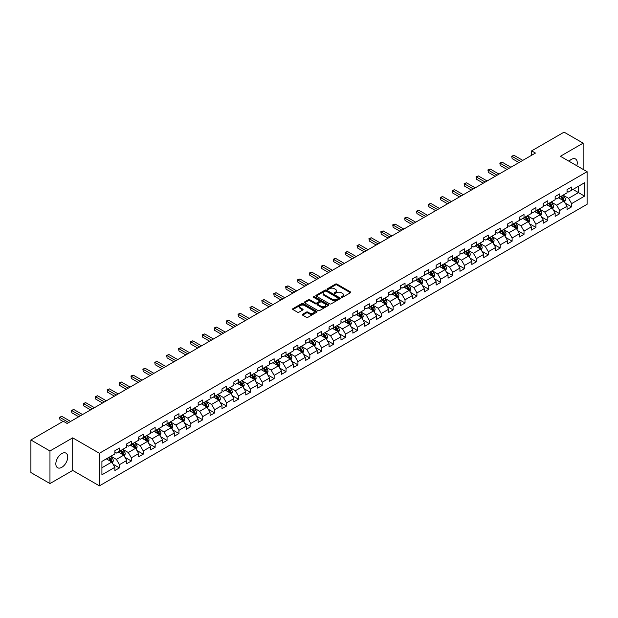 <?xml version="1.0" encoding="UTF-8"?>
<svg xmlns="http://www.w3.org/2000/svg" width="618" height="618" viewBox="0 0 618 618"><rect width="100%" height="100%" fill="white"/><g stroke="black" fill="none" stroke-linecap="round" stroke-linejoin="round"><path stroke-width="0.93" d="M341.437 297.343A0.742 0.425 0 0 0 342.488 297.343L350.445 292.747A1.058 0.61 0 0 0 350.754 292.314A1.058 0.61 0 0 0 350.445 291.889L336.964 284.102A1.058 0.61 0 0 0 335.466 284.102L327.509 288.699A0.742 0.425 0 0 0 328.56 289.301L329.587 288.706A3.391 1.954 0 0 1 334.384 288.706L335.504 289.355A3.391 1.954 0 0 1 336.501 290.738A3.391 1.954 0 0 1 335.504 292.121L334.477 292.716A0.742 0.425 0 0 0 335.528 293.326L336.555 292.731A3.391 1.954 0 0 1 341.345 292.731L342.465 293.38A3.391 1.954 0 0 1 343.461 294.763A3.391 1.954 0 0 1 342.465 296.146L341.437 296.74A0.742 0.425 0 0 0 341.437 297.343L341.437 296.74M61.792 467.316A8.413 4.859 120 0 0 67.285 459.9A8.413 4.859 120 0 0 65.995 453.156A8.413 4.859 120 0 0 61.792 453.573A8.413 4.859 120 0 0 56.292 460.989A8.413 4.859 120 0 0 57.582 467.733A8.413 4.859 120 0 0 61.792 467.316M576.803 165.748A8.413 4.859 120 0 0 575.52 158.988A8.413 4.859 120 0 0 571.31 159.405A8.413 4.859 120 0 0 569.024 161.252M302.604 314.276A1.058 0.61 0 0 0 302.287 314.709A1.058 0.61 0 0 0 302.604 315.141L306.381 317.32A1.058 0.61 0 0 0 307.88 317.32L316.71 312.221A1.058 0.61 0 0 0 317.026 311.789A1.058 0.61 0 0 0 316.71 311.356L303.237 303.577A1.058 0.61 0 0 0 301.738 303.577L292.901 308.676A1.058 0.61 0 0 0 292.592 309.108A1.058 0.61 0 0 0 292.901 309.541L297.474 312.183A1.058 0.61 0 0 0 298.965 312.183L302.75 309.997A1.058 0.61 0 0 0 303.059 309.564A1.058 0.61 0 0 0 302.75 309.131L300.487 307.826A2.835 1.638 0 0 1 299.653 306.667A2.835 1.638 0 0 1 301.406 305.161A2.835 1.638 0 0 1 304.489 305.516L313.365 310.638A2.835 1.638 0 0 1 314.191 311.789A2.835 1.638 0 0 1 312.445 313.303A2.835 1.638 0 0 1 309.355 312.947L307.88 312.09A1.058 0.61 0 0 0 306.381 312.09L302.604 314.276L302.604 315.141M72.7 437.853L49.965 450.978L30.9 439.97L30.9 472.554L49.965 483.562L72.7 470.437L99.398 485.856L99.398 453.264L72.7 437.853L72.7 470.437M583.137 169.402L583.137 143.152L560.402 156.277L587.1 171.688L99.398 453.264M583.137 143.152L564.064 132.144L531.65 150.862L531.65 155.265M30.9 439.97L63.314 421.252L67.13 423.454L535.458 153.063L531.65 150.862M329.664 303.878A1.058 0.61 0 0 0 331.163 303.878L340 298.78A1.058 0.61 0 0 0 340.309 298.347A1.058 0.61 0 0 0 340 297.915L326.52 290.136A1.058 0.61 0 0 0 325.022 290.136L316.192 295.234A1.058 0.61 0 0 0 315.875 295.667A1.058 0.61 0 0 0 316.192 296.099L329.664 303.878M313.905 297.505A0.742 0.425 0 0 1 314.655 297.606L314.655 296.725L328.359 304.635A1.058 0.61 0 0 1 328.668 305.068A1.058 0.61 0 0 1 328.359 305.501L319.521 310.599A1.058 0.61 0 0 1 318.023 310.599L304.55 302.82L308.328 300.657L308.328 299.776L304.55 301.955A1.058 0.61 0 0 0 304.234 302.387A1.058 0.61 0 0 0 304.55 302.82L304.55 301.955M308.328 300.657A1.058 0.61 0 0 1 309.827 300.657L309.827 299.776A1.058 0.61 0 0 0 308.328 299.776M309.827 299.776L315.288 302.928A1.058 0.61 0 0 0 316.787 302.928L319.297 301.484A1.058 0.61 0 0 0 319.606 301.051A1.058 0.61 0 0 0 319.297 300.618L313.604 297.335A0.742 0.425 0 0 1 314.655 296.725M99.398 485.856L587.1 204.28L587.1 171.688M113.086 464.211L119.459 467.888L119.459 464.674L126.775 460.441L126.775 463.662L131.356 461.02L131.356 457.799L138.679 453.573L138.679 456.787L143.252 454.145L143.252 450.931L150.576 446.706L150.576 449.919L155.149 447.277L155.149 444.064L162.472 439.838L162.472 443.052L167.053 440.41L167.053 437.189L174.376 432.963L174.376 436.177L178.95 433.535L178.95 430.321L186.273 426.096L186.273 429.309L190.846 426.667L190.846 423.454L198.169 419.228L198.169 422.442L202.75 419.8L202.75 416.586L210.074 412.353L210.074 415.566L214.647 412.924L214.647 409.711L221.97 405.485L221.97 408.699L226.543 406.057L226.543 402.843L233.867 398.618L233.867 401.831L238.448 399.189L238.448 395.976L245.771 391.742L245.771 394.964L250.344 392.322L250.344 389.101L257.667 384.875L257.667 388.089L262.241 385.447L262.241 382.233L269.564 378.007L269.564 381.221L274.145 378.579L274.145 375.365L281.468 371.14L281.468 374.353L286.041 371.712L286.041 368.498L293.365 364.265L293.365 367.478L297.938 364.836L297.938 361.623L305.261 357.397L305.261 360.611L309.842 357.969L309.842 354.755L317.165 350.53L317.165 353.743L321.739 351.101L321.739 347.888L329.062 343.654L329.062 346.876L333.635 344.234L333.635 341.012L340.958 336.787L340.958 340L345.539 337.358L345.539 334.145L352.855 329.919L352.855 333.133L357.436 330.491L357.436 327.277L364.759 323.052L364.759 326.265L369.332 323.623L369.332 320.402L376.656 316.177L376.656 319.39L381.236 316.748L381.236 313.535L388.552 309.309L388.552 312.523L393.133 309.881L393.133 306.667L400.456 302.441L400.456 305.655L405.029 303.013L405.029 299.8L412.353 295.566L412.353 298.78L416.926 296.138L416.926 292.924L424.249 288.699L424.249 291.912L428.83 289.27L428.83 286.057L436.154 281.831L436.154 285.045L440.727 282.403L440.727 279.189L448.05 274.956L448.05 278.177L452.623 275.535L452.623 272.314L459.946 268.088L459.946 271.302L464.527 268.66L464.527 265.446L471.851 261.221L471.851 264.434L476.424 261.793L476.424 258.579L483.747 254.353L483.747 257.567L488.32 254.925L488.32 251.711L495.644 247.478L495.644 250.692L500.225 248.05L500.225 244.836L507.548 240.611L507.548 243.824L512.121 241.182L512.121 237.969L519.444 233.743L519.444 236.957L524.018 234.315L524.018 231.101L531.341 226.868L531.341 230.089L535.922 227.439L535.922 224.226L543.245 220L543.245 223.214L547.818 220.572L547.818 217.358L555.142 213.133L555.142 216.346L559.715 213.704L559.715 210.491L567.038 206.257L567.038 209.479L571.619 206.837L571.619 203.616L584.582 196.13L584.582 182.743L578.479 186.265L578.479 192.607L584.582 196.13M119.459 467.888L114.878 470.53L114.878 467.316L101.916 474.802L101.916 461.414L114.878 453.929L114.878 450.715L119.459 448.065L119.459 451.287L126.775 447.053L126.775 443.84L131.356 441.198L131.356 444.412L138.679 440.186L138.679 436.972L143.252 434.33L143.252 437.544L150.576 433.318L150.576 430.105L155.149 427.463L155.149 430.676L162.472 426.451L162.472 423.23L167.053 420.588L167.053 423.801L174.376 419.576L174.376 416.362L178.95 413.72L178.95 416.934L186.273 412.708L186.273 409.495L190.846 406.853L190.846 410.066L198.169 405.841L198.169 402.619L202.75 399.977L202.75 403.199L210.074 398.965L210.074 395.752L214.647 393.11L214.647 396.323L221.97 392.098L221.97 388.884L226.543 386.242L226.543 389.456L233.867 385.23L233.867 382.017L238.448 379.375L238.448 382.588L245.771 378.355L245.771 375.141L250.344 372.499L250.344 375.713L257.667 371.488L257.667 368.274L262.241 365.632L262.241 368.846L269.564 364.62L269.564 361.406L274.145 358.764L274.145 361.978L281.468 357.752L281.468 354.531L286.041 351.889L286.041 355.111L293.365 350.877L293.365 347.664L297.938 345.022L297.938 348.235L305.261 344.01L305.261 340.796L309.842 338.154L309.842 341.368L317.165 337.142L317.165 333.929L321.739 331.279L321.739 334.5L329.062 330.267L329.062 327.053L333.635 324.411L333.635 327.625L340.958 323.399L340.958 320.186L345.539 317.544L345.539 320.757L352.855 316.532L352.855 313.318L357.436 310.676L357.436 313.89L364.759 309.657L364.759 306.443L369.332 303.801L369.332 307.015L376.656 302.789L376.656 299.575L381.236 296.934L381.236 300.147L388.552 295.922L388.552 292.708L393.133 290.066L393.133 293.28L400.456 289.054L400.456 285.833L405.029 283.191L405.029 286.412L412.353 282.179L412.353 278.965L416.926 276.323L416.926 279.537L424.249 275.311L424.249 272.098L428.83 269.456L428.83 272.669L436.154 268.444L436.154 265.23L440.727 262.588L440.727 265.802L448.05 261.569L448.05 258.355L452.623 255.713L452.623 258.927L459.946 254.701L459.946 251.487L464.527 248.845L464.527 252.059L471.851 247.833L471.851 244.62L476.424 241.978L476.424 245.191L483.747 240.966L483.747 237.745L488.32 235.103L488.32 238.324L495.644 234.091L495.644 230.877L500.225 228.235L500.225 231.449L507.548 227.223L507.548 224.01L512.121 221.368L512.121 224.581L519.444 220.356L519.444 217.142L524.018 214.492L524.018 217.714L531.341 213.48L531.341 210.267L535.922 207.625L535.922 210.838L543.245 206.613L543.245 203.399L547.818 200.757L547.818 203.971L555.142 199.745L555.142 196.532L559.715 193.89L559.715 197.103L567.038 192.87L567.038 189.656L571.619 187.015L571.619 190.228L584.582 182.743M118.239 451.99L123.724 455.157L116.408 459.39L110.916 456.215M114.878 452.167L116.408 453.048L119.459 451.287M116.408 459.39L119.459 464.674M123.724 455.157L126.775 460.441M130.135 445.122L135.628 448.289L128.305 452.515L122.812 449.348M126.775 445.292L128.305 446.173L131.356 444.412M128.305 452.515L131.356 457.799M135.628 448.289L138.679 453.573M142.032 438.247L147.524 441.422L140.201 445.648L134.709 442.48M138.679 438.425L140.201 439.305L143.252 437.544M140.201 445.648L143.252 450.931M147.524 441.422L150.576 446.706M153.928 431.379L159.421 434.547L152.105 438.78L146.613 435.605M150.576 431.557L152.105 432.438L155.149 430.676M152.105 438.78L155.149 444.064M159.421 434.547L162.472 439.838M165.833 424.512L171.325 427.679L164.002 431.905L158.509 428.737M162.472 424.682L164.002 425.563L167.053 423.801M164.002 431.905L167.053 437.189M171.325 427.679L174.376 432.963M177.729 417.637L183.222 420.812L175.898 425.037L170.406 421.87M174.376 417.814L175.898 418.695L178.95 416.934M175.898 425.037L178.95 430.321M183.222 420.812L186.273 426.096M189.626 410.769L195.118 413.944L187.795 418.17L182.31 414.995M186.273 410.947L187.795 411.827L190.846 410.066M187.795 418.17L190.846 423.454M195.118 413.944L198.169 419.228M201.53 403.902L207.022 407.069L199.699 411.302L194.207 408.127M198.169 404.079L199.699 404.96L202.75 403.199M199.699 411.302L202.75 416.586M207.022 407.069L210.074 412.353M213.426 397.034L218.919 400.201L211.595 404.427L206.103 401.26M210.074 397.204L211.595 398.085L214.647 396.323M211.595 404.427L214.647 409.711M218.919 400.201L221.97 405.485M225.323 390.159L230.815 393.334L223.492 397.559L217.999 394.384M221.97 390.337L223.492 391.217L226.543 389.456M223.492 397.559L226.543 402.843M230.815 393.334L233.867 398.618M237.227 383.291L242.719 386.459L235.396 390.692L229.904 387.517M233.867 383.469L235.396 384.35L238.448 382.588M235.396 390.692L238.448 395.976M242.719 386.459L245.771 391.742M249.124 376.424L254.616 379.591L247.293 383.817L241.8 380.649M245.771 376.594L247.293 377.474L250.344 375.713M247.293 383.817L250.344 389.101M254.616 379.591L257.667 384.875M261.02 369.549L266.512 372.724L259.189 376.949L253.697 373.782M257.667 369.726L259.189 370.607L262.241 368.846M259.189 376.949L262.241 382.233M266.512 372.724L269.564 378.007M272.924 362.681L278.417 365.848L271.093 370.082L265.601 366.907M269.564 362.859L271.093 363.739L274.145 361.978M271.093 370.082L274.145 375.365M278.417 365.848L281.468 371.14M284.821 355.813L290.313 358.981L282.99 363.206L277.497 360.039M281.468 355.991L282.99 356.872L286.041 355.111M282.99 363.206L286.041 368.498M290.313 358.981L293.365 364.265M296.717 348.938L302.21 352.113L294.886 356.339L289.394 353.172M293.365 349.116L294.886 349.997L297.938 348.235M294.886 356.339L297.938 361.623M302.21 352.113L305.261 357.397M308.621 342.071L314.114 345.246L306.791 349.471L301.298 346.296M305.261 342.248L306.791 343.129L309.842 341.368M306.791 349.471L309.842 354.755M314.114 345.246L317.165 350.53M320.518 335.203L326.01 338.37L318.687 342.604L313.195 339.429M317.165 335.381L318.687 336.262L321.739 334.5M318.687 342.604L321.739 347.888M326.01 338.37L329.062 343.654M332.414 328.336L337.907 331.503L330.584 335.728L325.091 332.561M329.062 328.506L330.584 329.386L333.635 327.625M330.584 335.728L333.635 341.012M337.907 331.503L340.958 336.787M344.319 321.46L349.811 324.635L342.488 328.861L336.995 325.694M340.958 321.638L342.488 322.519L345.539 320.757M342.488 328.861L345.539 334.145M349.811 324.635L352.855 329.919M356.215 314.593L361.708 317.76L354.384 321.993L348.892 318.818M352.855 314.771L354.384 315.651L357.436 313.89M354.384 321.993L357.436 327.277M361.708 317.76L364.759 323.052M368.112 307.725L373.604 310.893L366.281 315.118L360.788 311.951M364.759 307.895L366.281 308.776L369.332 307.015M366.281 315.118L369.332 320.402M373.604 310.893L376.656 316.177M380.016 300.85L385.501 304.025L378.185 308.251L372.693 305.083M376.656 301.028L378.185 301.908L381.236 300.147M378.185 308.251L381.236 313.535M385.501 304.025L388.552 309.309M391.912 293.983L397.405 297.158L390.082 301.383L384.589 298.208M388.552 294.16L390.082 295.041L393.133 293.28M390.082 301.383L393.133 306.667M397.405 297.158L400.456 302.441M403.809 287.115L409.301 290.282L401.978 294.516L396.486 291.341M400.456 287.293L401.978 288.173L405.029 286.412M401.978 294.516L405.029 299.8M409.301 290.282L412.353 295.566M415.705 280.248L421.198 283.415L413.882 287.64L408.39 284.473M412.353 280.417L413.882 281.298L416.926 279.537M413.882 287.64L416.926 292.924M421.198 283.415L424.249 288.699M427.61 273.372L433.102 276.547L425.779 280.773L420.286 277.598M424.249 273.55L425.779 274.431L428.83 272.669M425.779 280.773L428.83 286.057M433.102 276.547L436.154 281.831M439.506 266.505L444.999 269.672L437.675 273.905L432.183 270.73M436.154 266.682L437.675 267.563L440.727 265.802M437.675 273.905L440.727 279.189M444.999 269.672L448.05 274.956M451.403 259.637L456.895 262.804L449.572 267.03L444.087 263.863M448.05 259.807L449.572 260.688L452.623 258.927M449.572 267.03L452.623 272.314M456.895 262.804L459.946 268.088M463.307 252.762L468.799 255.937L461.476 260.163L455.984 256.995M459.946 252.94L461.476 253.82L464.527 252.059M461.476 260.163L464.527 265.446M468.799 255.937L471.851 261.221M475.203 245.894L480.696 249.062L473.373 253.295L467.88 250.12M471.851 246.072L473.373 246.953L476.424 245.191M473.373 253.295L476.424 258.579M480.696 249.062L483.747 254.353M487.1 239.027L492.592 242.194L485.269 246.42L479.777 243.253M483.747 239.205L485.269 240.085L488.32 238.324M485.269 246.42L488.32 251.711M492.592 242.194L495.644 247.478M499.004 232.152L504.497 235.327L497.173 239.552L491.681 236.385M495.644 232.329L497.173 233.21L500.225 231.449M497.173 239.552L500.225 244.836M504.497 235.327L507.548 240.611M510.901 225.284L516.393 228.459L509.07 232.685L503.577 229.51M507.548 225.462L509.07 226.343L512.121 224.581M509.07 232.685L512.121 237.969M516.393 228.459L519.444 233.743M522.797 218.417L528.29 221.584L520.966 225.817L515.474 222.642M519.444 218.594L520.966 219.475L524.018 217.714M520.966 225.817L524.018 231.101M528.29 221.584L531.341 226.868M534.701 211.549L540.194 214.716L532.87 218.942L527.378 215.775M531.341 211.719L532.87 212.6L535.922 210.838M532.87 218.942L535.922 224.226M540.194 214.716L543.245 220M546.598 204.674L552.09 207.849L544.767 212.074L539.275 208.907M543.245 204.852L544.767 205.732L547.818 203.971M544.767 212.074L547.818 217.358M552.09 207.849L555.142 213.133M558.494 197.806L563.987 200.974L556.663 205.207L551.171 202.032M555.142 197.984L556.663 198.865L559.715 197.103M556.663 205.207L559.715 210.491M563.987 200.974L567.038 206.257M572.986 189.44L578.479 192.607L568.568 198.332L563.075 195.164M567.038 191.109L568.568 191.989L571.619 190.228M568.568 198.332L571.619 203.616M49.965 450.978L49.965 483.562M101.916 467.756L111.827 462.032L106.335 458.857M111.827 462.032L114.878 467.316M565.246 203.16L571.619 206.837M553.349 210.027L559.715 213.704M541.453 216.895L547.818 220.572M529.549 223.77L535.922 227.439M517.652 230.638L524.018 234.315M505.756 237.505L512.121 241.182M493.852 244.373L500.225 248.05M481.955 251.248L488.32 254.925M470.059 258.115L476.424 261.793M458.154 264.983L464.527 268.66M446.258 271.858L452.623 275.535M434.361 278.726L440.727 282.403M422.457 285.593L428.83 289.27M410.561 292.461L416.926 296.138M398.664 299.336L405.029 303.013M386.76 306.204L393.133 309.881M374.863 313.071L381.236 316.748M362.967 319.946L369.332 323.623M351.063 326.814L357.436 330.491M339.166 333.681L345.539 337.358M327.27 340.557L333.635 344.234M315.365 347.424L321.739 351.101M303.469 354.292L309.842 357.969M291.572 361.159L297.938 364.836M279.676 368.034L286.041 371.712M267.772 374.902L274.145 378.579M255.875 381.769L262.241 385.447M243.979 388.645L250.344 392.322M232.074 395.512L238.448 399.189M220.178 402.38L226.543 406.057M208.281 409.247L214.647 412.924M196.377 416.123L202.75 419.8M184.481 422.99L190.846 426.667M172.584 429.858L178.95 433.535M160.68 436.733L167.053 440.41M148.783 443.6L155.149 447.277M136.887 450.468L143.252 454.145M124.983 457.343L131.356 461.02M341.731 297.451L342.465 297.026A3.391 1.954 0 0 0 343.461 295.643L343.461 294.763M336.501 290.738L336.501 291.619A3.391 1.954 0 0 1 335.504 293.002L334.771 293.426M350.445 291.889L350.445 292.747L336.964 284.983A1.058 0.61 0 0 0 335.466 284.983L327.81 289.409M339.985 298.788L326.52 291.016A1.058 0.61 0 0 0 325.022 291.016L316.2 296.107L316.192 295.234M338.123 298.649A0.742 0.425 0 0 0 338.123 298.046L326.296 291.217A0.742 0.425 0 0 0 325.246 291.217L324.164 291.843A3.391 1.954 0 0 0 323.168 293.226A3.391 1.954 0 0 0 324.164 294.608L332.245 299.274A3.391 1.954 0 0 0 337.042 299.274L338.123 298.649L338.123 299.529A0.742 0.425 0 0 0 338.34 299.228L338.34 298.347M323.168 293.226L323.168 294.106A3.391 1.954 0 0 0 324.164 295.489L324.164 294.608M338.123 299.529L337.042 300.155A3.391 1.954 0 0 1 332.245 300.155L324.164 295.489M309.827 300.657L315.288 303.809A1.058 0.61 0 0 0 316.787 303.809L319.297 302.364A1.058 0.61 0 0 0 319.606 301.932L319.606 301.051M314.655 297.606L328.343 305.508M320.958 306.204A2.835 1.638 0 0 0 324.048 306.559A2.835 1.638 0 0 0 325.794 305.045A2.835 1.638 0 0 0 324.968 303.894L321.839 302.086A1.058 0.61 0 0 0 320.34 302.086L317.837 303.538A1.058 0.61 0 0 0 317.528 303.963A1.058 0.61 0 0 0 317.837 304.396L320.958 306.204L320.958 307.084A2.835 1.638 0 0 0 324.048 307.44A2.835 1.638 0 0 0 325.794 305.925L325.794 305.045M317.528 303.963L317.528 304.844A1.058 0.61 0 0 0 317.837 305.277L317.837 304.396M320.958 307.084L317.837 305.277M314.191 311.789L314.191 312.669A2.835 1.638 0 0 1 312.445 314.183A2.835 1.638 0 0 1 309.355 313.828L307.88 312.971A1.058 0.61 0 0 0 306.381 312.971L302.611 315.149M299.653 306.667L299.653 307.548A2.835 1.638 0 0 0 300.487 308.706L300.487 307.826M302.75 309.131L302.75 309.997L300.487 308.706M316.702 312.229L303.237 304.458A1.058 0.61 0 0 0 301.738 304.458L292.917 309.548M564.589 202.024L565.501 199.738A2.858 1.653 -120 0 0 564.589 197.304L563.013 195.203M560.271 198.826L559.197 197.405M560.65 196.563L562.225 198.664A2.858 1.653 60 0 1 563.037 200.386L563.956 199.853A2.858 1.653 -120 0 0 563.137 198.139L561.561 196.037M560.85 196.447L562.596 198.78A1.46 0.842 60 0 1 562.859 199.22L563.956 199.853M520.897 161.476L512.144 156.424L514.052 155.327L522.797 160.371M518.989 162.573L512.144 158.625L511.727 156.184L514.052 155.327M512.144 158.625L511.727 156.184M552.693 208.892L553.597 206.605A2.858 1.653 -120 0 0 552.685 204.172L551.109 202.071M548.367 205.701L547.301 204.272M548.745 203.438L550.321 205.539A2.858 1.653 60 0 1 551.14 207.254L552.059 206.729A2.858 1.653 -120 0 0 551.241 205.006L549.665 202.905M548.946 203.322L550.692 205.647A1.46 0.842 60 0 1 550.962 206.095L552.059 206.729M540.796 215.759L541.7 213.473A2.858 1.653 -120 0 0 540.789 211.039L539.213 208.938M536.47 212.569L535.397 211.14M536.849 210.305L538.425 212.407A2.858 1.653 60 0 1 539.244 214.122L540.155 213.596A2.858 1.653 -120 0 0 539.336 211.874L537.768 209.772M537.05 210.19L538.796 212.522A1.46 0.842 60 0 1 539.058 212.963L540.155 213.596M508.993 168.343L500.248 163.291L502.156 162.194L510.901 167.246M507.084 169.448L500.248 165.493L499.823 163.052L502.156 162.194M500.248 165.493L499.823 163.052M497.096 175.218L488.344 170.166L490.252 169.062L499.004 174.114M495.188 176.315L488.344 172.368L487.926 169.919L490.252 169.062M488.344 172.368L487.926 169.919M528.892 222.627L529.804 220.348A2.858 1.653 -120 0 0 528.892 217.907L527.316 215.806M524.574 219.436L523.5 218.007M524.952 217.173L526.528 219.274A2.858 1.653 60 0 1 527.339 220.997L528.259 220.464A2.858 1.653 -120 0 0 527.44 218.749L525.864 216.648M525.153 217.057L526.899 219.39A1.46 0.842 60 0 1 527.162 219.83L528.259 220.464M516.996 229.502L517.899 227.215A2.858 1.653 -120 0 0 516.988 224.782L515.42 222.681M512.67 226.312L511.604 224.882M513.048 224.04L514.624 226.142A2.858 1.653 60 0 1 515.443 227.864L516.362 227.339A2.858 1.653 -120 0 0 515.543 225.616L513.967 223.515M513.249 223.932L514.995 226.258A1.46 0.842 60 0 1 515.265 226.706L516.362 227.339M505.099 236.37L506.003 234.083A2.858 1.653 -120 0 0 505.091 231.65L503.515 229.548M500.773 233.179L499.707 231.75M501.152 230.916L502.728 233.017A2.858 1.653 60 0 1 503.546 234.732L504.458 234.207A2.858 1.653 -120 0 0 503.639 232.484L502.071 230.383M501.352 230.8L503.098 233.133A1.46 0.842 60 0 1 503.361 233.573L504.458 234.207M485.2 182.086L476.447 177.034L478.355 175.929L487.1 180.981M483.291 183.183L476.447 179.235L476.03 176.794L478.355 175.929M476.447 179.235L476.03 176.794M473.295 188.953L464.551 183.901L466.459 182.804L475.203 187.857M471.387 190.058L464.551 186.103L464.126 183.662L466.459 182.804M464.551 186.103L464.126 183.662M461.399 195.821L452.646 190.777L454.554 189.672L463.307 194.724M459.491 196.926L452.646 192.978L452.229 190.529L454.554 189.672M452.646 192.978L452.229 190.529M449.502 202.696L440.75 197.644L442.658 196.539L451.403 201.592M447.594 203.793L440.75 199.846L440.333 197.405L442.658 196.539M440.75 199.846L440.333 197.405M437.598 209.564L428.853 204.512L430.761 203.415L439.506 208.459M435.69 210.668L428.853 206.713L428.428 204.272L430.761 203.415M428.853 206.713L428.428 204.272M425.702 216.431L416.949 211.379L418.857 210.282L427.61 215.334M423.793 217.536L416.949 213.581L416.532 211.14L418.857 210.282M416.949 213.581L416.532 211.14M413.805 223.307L405.053 218.254L406.961 217.15L415.705 222.202M411.897 224.404L405.053 220.456L404.635 218.007L406.961 217.15M405.053 220.456L404.635 218.007M401.901 230.174L393.156 225.122L395.064 224.025L403.809 229.069M399.993 231.271L393.156 227.324L392.731 224.882L395.064 224.025M393.156 227.324L392.731 224.882M390.004 237.042L381.252 231.989L383.16 230.893L391.912 235.945M388.096 238.146L381.252 234.191L380.835 231.75L383.16 230.893M381.252 234.191L380.835 231.75M378.108 243.909L369.355 238.865L371.264 237.76L380.016 242.812M376.2 245.014L369.355 241.066L368.938 238.618L371.264 237.76M369.355 241.066L368.938 238.618M366.204 250.784L357.459 245.732L359.367 244.628L368.112 249.68M364.303 251.881L357.459 247.934L357.042 245.493L359.367 244.628M357.459 247.934L357.042 245.493M354.307 257.652L345.562 252.6L347.463 251.503L356.215 256.555M352.399 258.757L345.562 254.801L345.138 252.36L347.463 251.503M345.562 254.801L345.138 252.36M342.411 264.519L333.658 259.475L335.566 258.37L344.319 263.423M340.503 265.624L333.658 261.677L333.241 259.228L335.566 258.37M333.658 261.677L333.241 259.228M330.506 271.395L321.762 266.343L323.67 265.238L332.414 270.29M328.606 272.492L321.762 268.544L321.345 266.095L323.67 265.238M321.762 268.544L321.345 266.095M318.61 278.262L309.865 273.21L311.766 272.113L320.518 277.158M316.702 279.359L309.865 275.412L309.44 272.971L311.766 272.113M309.865 275.412L309.44 272.971M306.713 285.13L297.961 280.078L299.869 278.981L308.621 284.033M304.805 286.234L297.961 282.279L297.544 279.838L299.869 278.981M297.961 282.279L297.544 279.838M294.809 292.005L286.064 286.953L287.973 285.848L296.717 290.9M292.909 293.102L286.064 289.154L285.647 286.706L287.973 285.848M286.064 289.154L285.647 286.706M282.913 298.873L274.168 293.82L276.068 292.716L284.821 297.768M281.005 299.969L274.168 296.022L273.743 293.581L276.068 292.716M274.168 296.022L273.743 293.581M271.016 305.74L262.264 300.688L264.172 299.591L272.924 304.643M269.108 306.845L262.264 302.89L261.847 300.448L264.172 299.591M262.264 302.89L261.847 300.448M493.195 243.237L494.106 240.95A2.858 1.653 -120 0 0 493.195 238.517L491.619 236.416M488.877 240.047L487.803 238.618M489.255 237.783L490.831 239.884A2.858 1.653 60 0 1 491.65 241.607L492.561 241.074A2.858 1.653 -120 0 0 491.743 239.359L490.167 237.258M489.456 237.667L491.202 240A1.46 0.842 60 0 1 491.464 240.441L492.561 241.074M481.298 250.112L482.202 247.826A2.858 1.653 -120 0 0 481.291 245.392L479.722 243.291M476.972 246.914L475.906 245.493M477.351 244.651L478.927 246.752A2.858 1.653 60 0 1 479.746 248.475L480.665 247.942A2.858 1.653 -120 0 0 479.846 246.227L478.27 244.125M477.552 244.535L479.298 246.868A1.46 0.842 60 0 1 479.568 247.308L480.665 247.942M469.402 256.98L470.306 254.693A2.858 1.653 -120 0 0 469.394 252.26L467.818 250.159M465.076 253.789L464.01 252.36M465.454 251.526L467.03 253.627A2.858 1.653 60 0 1 467.849 255.342L468.761 254.817A2.858 1.653 -120 0 0 467.942 253.094L466.374 250.993M465.655 251.41L467.401 253.735A1.46 0.842 60 0 1 467.664 254.183L468.761 254.817M457.498 263.847L458.409 261.561A2.858 1.653 -120 0 0 457.498 259.127L455.922 257.026M453.179 260.657L452.106 259.228M453.558 258.394L455.134 260.495A2.858 1.653 60 0 1 455.953 262.21L456.864 261.684A2.858 1.653 -120 0 0 456.045 259.969L454.469 257.861M453.759 258.278L455.505 260.611A1.46 0.842 60 0 1 455.767 261.051L456.864 261.684M445.601 270.715L446.513 268.436A2.858 1.653 -120 0 0 445.593 265.995L444.025 263.894M441.275 267.524L440.209 266.095M441.661 265.261L443.23 267.362A2.858 1.653 60 0 1 444.048 269.085L444.968 268.552A2.858 1.653 -120 0 0 444.149 266.837L442.573 264.736M441.855 265.145L443.6 267.478A1.46 0.842 60 0 1 443.871 267.918L444.968 268.552M433.705 277.59L434.608 275.304A2.858 1.653 -120 0 0 433.697 272.87L432.121 270.769M429.379 274.4L428.313 272.971M429.757 272.129L431.333 274.238A2.858 1.653 60 0 1 432.152 275.952L433.063 275.427A2.858 1.653 -120 0 0 432.252 273.704L430.676 271.603M429.958 272.02L431.704 274.346A1.46 0.842 60 0 1 431.967 274.794L433.063 275.427M421.8 284.458L422.712 282.171A2.858 1.653 -120 0 0 421.8 279.738L420.225 277.636M417.482 281.267L416.408 279.838M417.861 279.004L419.437 281.105A2.858 1.653 60 0 1 420.255 282.82L421.167 282.295A2.858 1.653 -120 0 0 420.348 280.572L418.772 278.471M418.062 278.888L419.807 281.221A1.46 0.842 60 0 1 420.07 281.661L421.167 282.295M409.904 291.325L410.815 289.039A2.858 1.653 -120 0 0 409.896 286.605L408.328 284.504M405.578 288.135L404.512 286.706M405.964 285.871L407.532 287.973A2.858 1.653 60 0 1 408.351 289.695L409.27 289.162A2.858 1.653 -120 0 0 408.452 287.447L406.876 285.346M406.157 285.755L407.903 288.088A1.46 0.842 60 0 1 408.174 288.529L409.27 289.162M398.007 298.2L398.911 295.914A2.858 1.653 -120 0 0 398 293.48L396.424 291.379M393.681 295.002L392.615 293.581M394.06 292.739L395.636 294.84A2.858 1.653 60 0 1 396.455 296.563L397.366 296.037A2.858 1.653 -120 0 0 396.555 294.315L394.979 292.214M394.261 292.623L396.007 294.956A1.46 0.842 60 0 1 396.269 295.404L397.366 296.037M386.103 305.068L387.015 302.781A2.858 1.653 -120 0 0 386.103 300.348L384.527 298.247M381.785 301.878L380.711 300.448M382.163 299.614L383.739 301.715A2.858 1.653 60 0 1 384.558 303.43L385.47 302.905A2.858 1.653 -120 0 0 384.651 301.182L383.075 299.081M382.364 299.498L384.11 301.831A1.46 0.842 60 0 1 384.373 302.272L385.47 302.905M374.207 311.935L375.118 309.649A2.858 1.653 -120 0 0 374.207 307.216L372.631 305.114M369.881 308.745L368.815 307.316M370.267 306.482L371.835 308.583A2.858 1.653 60 0 1 372.654 310.306L373.573 309.772A2.858 1.653 -120 0 0 372.754 308.058L371.179 305.956M370.46 306.366L372.206 308.699A1.46 0.842 60 0 1 372.476 309.139L373.573 309.772M362.31 318.811L363.214 316.524A2.858 1.653 -120 0 0 362.303 314.091L360.727 311.99M357.984 315.613L356.918 314.191M358.363 313.349L359.939 315.45A2.858 1.653 60 0 1 360.757 317.173L361.677 316.64A2.858 1.653 -120 0 0 360.858 314.925L359.282 312.824M358.564 313.233L360.309 315.566A1.46 0.842 60 0 1 360.572 316.007L361.677 316.64M350.414 325.678L351.318 323.392A2.858 1.653 -120 0 0 350.406 320.958L348.83 318.857M346.088 322.488L345.014 321.059M346.466 320.224L348.042 322.326A2.858 1.653 60 0 1 348.861 324.041L349.773 323.515A2.858 1.653 -120 0 0 348.954 321.793L347.378 319.691M346.667 320.109L348.413 322.434A1.46 0.842 60 0 1 348.676 322.882L349.773 323.515M338.51 332.546L339.421 330.259A2.858 1.653 -120 0 0 338.51 327.826L336.934 325.725M334.191 329.355L333.117 327.926M334.57 327.092L336.138 329.193A2.858 1.653 60 0 1 336.957 330.908L337.876 330.383A2.858 1.653 -120 0 0 337.057 328.66L335.481 326.559M334.763 326.976L336.516 329.309A1.46 0.842 60 0 1 336.779 329.749L337.876 330.383M326.613 339.413L327.517 337.134A2.858 1.653 -120 0 0 326.605 334.693L325.029 332.592M322.287 336.223L321.221 334.794M322.666 333.959L324.241 336.061A2.858 1.653 60 0 1 325.06 337.783L325.98 337.25A2.858 1.653 -120 0 0 325.161 335.535L323.585 333.434M322.866 333.844L324.612 336.177A1.46 0.842 60 0 1 324.875 336.617L325.98 337.25M314.716 346.289L315.62 344.002A2.858 1.653 -120 0 0 314.709 341.569L313.133 339.467M310.39 343.098L309.317 341.669M310.769 340.827L312.345 342.928A2.858 1.653 60 0 1 313.164 344.651L314.075 344.126A2.858 1.653 -120 0 0 313.256 342.403L311.688 340.302M310.97 340.719L312.716 343.044A1.46 0.842 60 0 1 312.978 343.492L314.075 344.126M302.812 353.156L303.724 350.869A2.858 1.653 -120 0 0 302.812 348.436L301.236 346.335M298.494 349.966L297.42 348.537M298.873 347.702L300.448 349.803A2.858 1.653 60 0 1 301.26 351.518L302.179 350.993A2.858 1.653 -120 0 0 301.36 349.27L299.784 347.169M299.073 347.586L300.819 349.919A1.46 0.842 60 0 1 301.082 350.36L302.179 350.993M290.916 360.024L291.82 357.737A2.858 1.653 -120 0 0 290.908 355.304L289.332 353.202M286.59 356.833L285.524 355.404M286.968 354.57L288.544 356.671A2.858 1.653 60 0 1 289.363 358.394L290.282 357.861A2.858 1.653 -120 0 0 289.463 356.146L287.888 354.044M287.169 354.454L288.915 356.787A1.46 0.842 60 0 1 289.185 357.227L290.282 357.861M279.019 366.899L279.923 364.612A2.858 1.653 -120 0 0 279.012 362.179L277.436 360.078M274.693 363.701L273.619 362.279M275.072 361.437L276.648 363.538A2.858 1.653 60 0 1 277.467 365.261L278.378 364.728A2.858 1.653 -120 0 0 277.559 363.013L275.991 360.912M275.273 361.321L277.019 363.654A1.46 0.842 60 0 1 277.281 364.095L278.378 364.728M267.115 373.766L268.027 371.48A2.858 1.653 -120 0 0 267.115 369.046L265.539 366.945M262.797 370.576L261.723 369.147M263.175 368.313L264.751 370.414A2.858 1.653 60 0 1 265.562 372.129L266.482 371.603A2.858 1.653 -120 0 0 265.663 369.881L264.087 367.78M263.376 368.197L265.122 370.522A1.46 0.842 60 0 1 265.385 370.97L266.482 371.603M255.219 380.634L256.122 378.347A2.858 1.653 -120 0 0 255.211 375.914L253.643 373.813M250.893 377.443L249.826 376.014M251.271 375.18L252.847 377.281A2.858 1.653 60 0 1 253.666 378.996L254.585 378.471A2.858 1.653 -120 0 0 253.766 376.756L252.19 374.647M251.472 375.064L253.218 377.397A1.46 0.842 60 0 1 253.488 377.837L254.585 378.471M243.322 387.501L244.226 385.223A2.858 1.653 -120 0 0 243.314 382.781L241.738 380.68M238.996 384.311L237.93 382.882M239.375 382.048L240.95 384.149A2.858 1.653 60 0 1 241.769 385.871L242.681 385.338A2.858 1.653 -120 0 0 241.862 383.623L240.294 381.522M239.575 381.932L241.321 384.265A1.46 0.842 60 0 1 241.584 384.705L242.681 385.338M231.418 394.377L232.329 392.09A2.858 1.653 -120 0 0 231.418 389.657L229.842 387.556M227.1 391.186L226.026 389.757M227.478 388.915L229.054 391.024A2.858 1.653 60 0 1 229.873 392.739L230.784 392.214A2.858 1.653 -120 0 0 229.966 390.491L228.39 388.39M227.679 388.807L229.425 391.132A1.46 0.842 60 0 1 229.687 391.58L230.784 392.214M219.521 401.244L220.425 398.958A2.858 1.653 -120 0 0 219.514 396.524L217.945 394.423M215.195 398.054L214.129 396.625M215.574 395.79L217.15 397.892A2.858 1.653 60 0 1 217.969 399.607L218.888 399.081A2.858 1.653 -120 0 0 218.069 397.359L216.493 395.257M215.775 395.675L217.521 398.007A1.46 0.842 60 0 1 217.791 398.448L218.888 399.081M207.625 408.112L208.529 405.825A2.858 1.653 -120 0 0 207.617 403.392L206.041 401.291M203.299 404.921L202.233 403.492M203.677 402.658L205.253 404.759A2.858 1.653 60 0 1 206.072 406.482L206.984 405.949A2.858 1.653 -120 0 0 206.165 404.234L204.597 402.133M203.878 402.542L205.624 404.875A1.46 0.842 60 0 1 205.887 405.315L206.984 405.949M195.721 414.987L196.632 412.7A2.858 1.653 -120 0 0 195.721 410.267L194.145 408.166M191.402 411.789L190.329 410.367M191.781 409.525L193.357 411.627A2.858 1.653 60 0 1 194.176 413.349L195.087 412.824A2.858 1.653 -120 0 0 194.268 411.101L192.692 409M191.982 409.41L193.728 411.743A1.46 0.842 60 0 1 193.99 412.191L195.087 412.824M183.824 421.855L184.736 419.568A2.858 1.653 -120 0 0 183.816 417.135L182.248 415.033M179.498 418.664L178.432 417.235M179.884 416.401L181.453 418.502A2.858 1.653 60 0 1 182.271 420.217L183.191 419.692A2.858 1.653 -120 0 0 182.372 417.969L180.796 415.868M180.077 416.285L181.823 418.618A1.46 0.842 60 0 1 182.094 419.058L183.191 419.692M171.928 428.722L172.831 426.435A2.858 1.653 -120 0 0 171.92 424.002L170.344 421.901M167.602 425.532L166.536 424.102M167.98 423.268L169.556 425.369A2.858 1.653 60 0 1 170.375 427.092L171.286 426.559A2.858 1.653 -120 0 0 170.475 424.844L168.899 422.743M168.181 423.152L169.927 425.485A1.46 0.842 60 0 1 170.189 425.926L171.286 426.559M160.023 435.597L160.935 433.311A2.858 1.653 -120 0 0 160.023 430.877L158.447 428.776M155.705 432.399L154.631 430.978M156.084 430.136L157.66 432.237A2.858 1.653 60 0 1 158.478 433.96L159.39 433.427A2.858 1.653 -120 0 0 158.571 431.712L156.995 429.61M156.284 430.02L158.03 432.353A1.46 0.842 60 0 1 158.293 432.793L159.39 433.427M148.127 442.465L149.038 440.178A2.858 1.653 -120 0 0 148.119 437.745L146.551 435.644M143.801 439.274L142.735 437.845M144.187 437.011L145.755 439.112A2.858 1.653 60 0 1 146.574 440.827L147.493 440.302A2.858 1.653 -120 0 0 146.675 438.579L145.099 436.478M144.38 436.895L146.126 439.22A1.46 0.842 60 0 1 146.396 439.668L147.493 440.302M136.23 449.332L137.134 447.046A2.858 1.653 -120 0 0 136.223 444.612L134.647 442.511M131.904 446.142L130.838 444.713M132.283 443.878L133.859 445.98A2.858 1.653 60 0 1 134.678 447.695L135.589 447.169A2.858 1.653 -120 0 0 134.778 445.447L133.202 443.345M132.484 443.763L134.23 446.096A1.46 0.842 60 0 1 134.492 446.536L135.589 447.169M124.326 456.2L125.238 453.921A2.858 1.653 -120 0 0 124.326 451.48L122.75 449.379M120.008 453.009L118.934 451.58M120.386 450.746L121.962 452.847A2.858 1.653 60 0 1 122.781 454.57L123.693 454.037A2.858 1.653 -120 0 0 122.874 452.322L121.298 450.221M120.587 450.63L122.333 452.963A1.46 0.842 60 0 1 122.596 453.403L123.693 454.037M259.12 312.608L250.367 307.563L252.275 306.458L261.02 311.511M257.212 313.712L250.367 309.765L249.95 307.316L252.275 306.458M250.367 309.765L249.95 307.316M247.215 319.483L238.471 314.431L240.379 313.326L249.124 318.378M245.307 320.58L238.471 316.632L238.046 314.191L240.379 313.326M238.471 316.632L238.046 314.191M235.319 326.35L226.567 321.298L228.475 320.201L237.227 325.246M233.411 327.455L226.567 323.5L226.149 321.059L228.475 320.201M226.567 323.5L226.149 321.059M223.422 333.218L214.67 328.166L216.578 327.069L225.323 332.121M221.514 334.323L214.67 330.367L214.253 327.926L216.578 327.069M214.67 330.367L214.253 327.926M211.518 340.093L202.774 335.041L204.682 333.936L213.426 338.988M209.61 341.19L202.774 337.243L202.349 334.794L204.682 333.936M202.774 337.243L202.349 334.794M199.622 346.961L190.869 341.909L192.777 340.812L201.53 345.856M197.714 348.058L190.869 344.11L190.452 341.669L192.777 340.812M190.869 344.11L190.452 341.669M187.725 353.828L178.973 348.776L180.881 347.679L189.626 352.731M185.817 354.933L178.973 350.978L178.556 348.537L180.881 347.679M178.973 350.978L178.556 348.537M175.821 360.696L167.076 355.651L168.984 354.547L177.729 359.599M173.913 361.8L167.076 357.853L166.651 355.404L168.984 354.547M167.076 357.853L166.651 355.404M163.924 367.571L155.172 362.519L157.08 361.414L165.833 366.466M162.016 368.668L155.172 364.72L154.755 362.279L157.08 361.414M155.172 364.72L154.755 362.279M152.028 374.438L143.276 369.386L145.184 368.289L153.928 373.342M150.12 375.543L143.276 371.588L142.858 369.147L145.184 368.289M143.276 371.588L142.858 369.147M140.124 381.306L131.379 376.262L133.287 375.157L142.032 380.209M138.216 382.411L131.379 378.463L130.954 376.014L133.287 375.157M131.379 378.463L130.954 376.014M128.227 388.181L119.475 383.129L121.383 382.024L130.135 387.077M126.319 389.278L119.475 385.331L119.058 382.882L121.383 382.024M119.475 385.331L119.058 382.882M116.331 395.049L107.578 389.997L109.486 388.9L118.239 393.944M114.423 396.146L107.578 392.198L107.161 389.757L109.486 388.9M107.578 392.198L107.161 389.757M104.427 401.916L95.682 396.864L97.59 395.767L106.335 400.819M102.526 403.021L95.682 399.066L95.265 396.625L97.59 395.767M95.682 399.066L95.265 396.625M92.53 408.792L83.785 403.739L85.686 402.635L94.438 407.687M90.622 409.889L83.785 405.941L83.36 403.492L85.686 402.635M83.785 405.941L83.36 403.492M80.634 415.659L71.881 410.607L73.789 409.502L82.542 414.554M78.725 416.756L71.881 412.809L71.464 410.367L73.789 409.502M71.881 412.809L71.464 410.367M112.43 463.075L113.341 460.789A2.858 1.653 -120 0 0 112.43 458.355L110.854 456.254M108.104 459.885L107.038 458.456M108.49 457.614L110.058 459.715A2.858 1.653 60 0 1 110.877 461.437L111.796 460.912A2.858 1.653 -120 0 0 110.977 459.189L109.401 457.088M108.683 457.505L110.429 459.831A1.46 0.842 60 0 1 110.699 460.279L111.796 460.912M68.729 422.527L59.985 417.474L61.893 416.377L70.637 421.43M63.013 421.43L59.985 419.676L59.567 417.235L61.893 416.377M59.985 419.676L59.567 417.235M342.465 297.026L342.465 296.146M334.477 293.326L334.477 292.716M335.504 293.002L335.504 292.121M327.509 289.301L327.509 288.699M335.466 284.983L335.466 284.102M336.964 284.983L336.964 284.102M325.022 291.016L325.022 290.136M326.52 291.016L326.52 290.136M340 298.78L340 297.915M332.245 300.155L332.245 299.274M337.042 300.155L337.042 299.274M315.288 303.809L315.288 302.928M316.787 303.809L316.787 302.928M319.297 302.364L319.297 301.484M328.359 305.501L328.359 304.635M306.381 312.971L306.381 312.09M307.88 312.971L307.88 312.09M309.355 313.828L309.355 312.947M292.901 309.541L292.901 308.676M301.738 304.458L301.738 303.577M303.237 304.458L303.237 303.577M316.71 312.221L316.71 311.356M563.709 200.811L565.478 199.792M563.137 198.139L564.589 197.304M561.105 199.313L562.225 198.664M551.804 207.687L553.581 206.659M551.241 205.006L552.685 204.172M549.201 206.18L550.321 205.539M539.908 214.554L541.685 213.527M539.336 211.874L540.789 211.039M537.305 213.048L538.425 212.407M528.011 221.422L529.78 220.402M527.44 218.749L528.892 217.907M525.408 219.923L526.528 219.274M516.107 228.297L517.884 227.269M515.543 225.616L516.988 224.782M513.512 226.791L514.624 226.142M504.211 235.164L505.987 234.137M503.639 232.484L505.091 231.65M501.607 233.658L502.728 233.017M492.314 242.032L494.083 241.012M491.743 239.359L493.195 238.517M489.711 240.533L490.831 239.884M480.41 248.899L482.187 247.88M479.846 246.227L481.291 245.392M477.814 247.401L478.927 246.752M468.514 255.775L470.29 254.747M467.942 253.094L469.394 252.26M465.91 254.268L467.03 253.627M456.617 262.642L458.386 261.615M456.045 259.969L457.498 259.127M454.014 261.136L455.134 260.495M444.721 269.51L446.49 268.49M444.149 266.837L445.593 265.995M442.117 268.011L443.23 267.362M432.816 276.385L434.593 275.358M432.252 273.704L433.697 272.87M430.213 274.879L431.333 274.238M420.92 283.253L422.689 282.225M420.348 280.572L421.8 279.738M418.316 281.746L419.437 281.105M409.023 290.12L410.792 289.1M408.452 287.447L409.896 286.605M406.42 288.621L407.532 287.973M397.119 296.988L398.896 295.968M396.555 294.315L398 293.48M394.516 295.489L395.636 294.84M385.223 303.863L386.992 302.835M384.651 301.182L386.103 300.348M382.619 302.356L383.739 301.715M373.326 310.73L375.095 309.711M372.754 308.058L374.207 307.216M370.723 309.232L371.835 308.583M361.422 317.598L363.199 316.578M360.858 314.925L362.303 314.091M358.819 316.099L359.939 315.45M349.525 324.473L351.302 323.446M348.954 321.793L350.406 320.958M346.922 322.967L348.042 322.326M337.629 331.341L339.398 330.313M337.057 328.66L338.51 327.826M335.026 329.834L336.138 329.193M325.725 338.208L327.501 337.189M325.161 335.535L326.605 334.693M323.121 336.71L324.241 336.061M313.828 345.083L315.605 344.056M313.256 342.403L314.709 341.569M311.225 343.577L312.345 342.928M301.932 351.951L303.701 350.924M301.36 349.27L302.812 348.436M299.328 350.445L300.448 349.803M290.027 358.819L291.804 357.799M289.463 356.146L290.908 355.304M287.424 357.32L288.544 356.671M278.131 365.686L279.908 364.666M277.559 363.013L279.012 362.179M275.528 364.187L276.648 363.538M266.234 372.561L268.003 371.534M265.663 369.881L267.115 369.046M263.631 371.055L264.751 370.414M254.33 379.429L256.107 378.401M253.766 376.756L255.211 375.914M251.735 377.922L252.847 377.281M242.434 386.296L244.21 385.277M241.862 383.623L243.314 382.781M239.83 384.798L240.95 384.149M230.537 393.172L232.306 392.144M229.966 390.491L231.418 389.657M227.934 391.665L229.054 391.024M218.633 400.039L220.41 399.012M218.069 397.359L219.514 396.524M216.037 398.533L217.15 397.892M206.736 406.907L208.513 405.887M206.165 404.234L207.617 403.392M204.133 405.408L205.253 404.759M194.84 413.774L196.609 412.754M194.268 411.101L195.721 410.267M192.237 412.276L193.357 411.627M182.943 420.649L184.712 419.622M182.372 417.969L183.816 417.135M180.34 419.143L181.453 418.502M171.039 427.517L172.816 426.497M170.475 424.844L171.92 424.002M168.436 426.018L169.556 425.369M159.143 434.384L160.912 433.365M158.571 431.712L160.023 430.877M156.539 432.886L157.66 432.237M147.246 441.26L149.015 440.232M146.675 438.579L148.119 437.745M144.643 439.753L145.755 439.112M135.342 448.127L137.119 447.1M134.778 445.447L136.223 444.612M132.739 446.621L133.859 445.98M123.446 454.995L125.215 453.975M122.874 452.322L124.326 451.48M120.842 453.496L121.962 452.847M111.549 461.87L113.318 460.843M110.977 459.189L112.43 458.355M108.946 460.364L110.058 459.715"/></g></svg>

